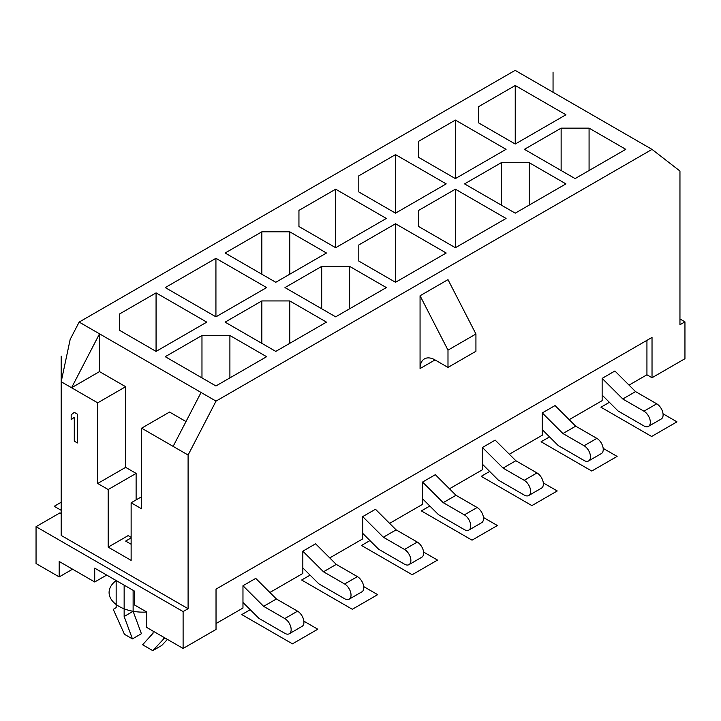 <?xml version="1.0" encoding="UTF-8"?>
<svg xmlns="http://www.w3.org/2000/svg" width="721" height="721" viewBox="0 0 721 721"><rect width="100%" height="100%" fill="white"/><g stroke="black" fill="none" stroke-linecap="round" stroke-linejoin="round"><path stroke-width="1.08" d="M679.957 318.97L684.95 321.854L679.957 324.729L679.957 171.048L652.027 149.391L515.145 70.361L79.148 322.08L70.171 339.411L61.195 381.751L61.195 535.433L188.1 608.704L188.1 455.023L173.13 446.38L201.069 392.467L79.148 322.08M131.132 543.67L130.627 543.958M61.195 381.751L97.705 402.841L97.705 483.476L108.186 489.532L108.186 547.131L131.132 560.379L131.132 502.78L141.604 496.724M108.186 547.131L128.14 535.613L131.132 537.334M131.132 537.911L125.643 541.083L131.132 544.247M108.186 489.532L136.116 473.4L136.116 499.896M97.705 402.841L125.643 386.708L125.643 467.352L136.116 473.4M125.643 386.708L99.507 371.612L99.507 333.832L71.568 387.745L99.507 371.612M186 421.551L169.543 412.051L141.604 428.184L141.604 508.828L131.132 502.78M97.705 483.476L125.643 467.352M141.604 428.184L173.13 446.38M188.1 455.023L216.03 401.11L201.069 392.467M646.935 340.339L646.935 374.785L652.027 377.723L652.027 337.401L216.03 589.12L216.03 629.442L183.107 648.449L183.107 611.588L36.05 526.681L36.05 563.543L59.194 576.908L59.194 561.47L94.712 581.982L106.69 575.07M188.1 608.704L183.107 611.588M652.027 149.391L216.03 401.11M684.95 321.854L684.95 358.716L652.027 377.723M447.993 367.413L475.932 351.28L475.932 334.003L447.993 279.631L420.064 295.754L420.064 368.566A21.161 12.221 60 0 1 424.444 358.878A21.161 12.221 60 0 1 435.024 359.923L447.993 367.413L447.993 350.136L420.064 295.754M475.932 334.003L447.993 350.136M646.935 374.785L629.054 385.113M602.143 395.09L618.104 411.015L643.943 425.94A9.031 5.209 -120 0 0 648.458 426.381A9.031 5.209 -120 0 0 649.846 419.144A9.031 5.209 -120 0 0 643.943 411.195L622.791 398.983L602.143 378.381L602.143 400.651L569.193 419.676M542.282 429.653L558.243 445.578L584.082 460.494A9.031 5.209 -120 0 0 588.597 460.944A9.031 5.209 -120 0 0 589.985 453.707A9.031 5.209 -120 0 0 584.082 445.749L562.93 433.537L542.282 412.935L542.282 435.214L509.332 454.23M482.421 464.216L498.382 480.141L524.221 495.057A9.031 5.209 -120 0 0 528.736 495.507A9.031 5.209 -120 0 0 530.124 488.27A9.031 5.209 -120 0 0 524.221 480.312L503.069 468.1L482.421 447.498L482.421 469.768L449.471 488.793M422.56 498.779L438.521 514.704L464.36 529.62A9.031 5.209 -120 0 0 468.875 530.07A9.031 5.209 -120 0 0 470.263 522.833A9.031 5.209 -120 0 0 464.36 514.875L443.208 502.663L422.56 482.061L422.56 504.33L389.61 523.356M362.699 533.333L378.66 549.258L404.499 564.183A9.031 5.209 -120 0 0 409.014 564.624A9.031 5.209 -120 0 0 410.393 557.396A9.031 5.209 -120 0 0 404.499 549.438L383.347 537.226L362.699 516.624L362.699 538.893L329.749 557.919M94.712 581.982L94.712 568.157L134.62 591.193L134.62 605.018L146.597 611.931L146.597 627.369L183.107 648.449M242.968 602.459L258.938 618.384L284.777 633.299A9.031 5.209 -120 0 0 289.292 633.75A9.031 5.209 -120 0 0 290.671 626.513A9.031 5.209 -120 0 0 284.777 618.555L263.625 606.343L242.968 585.74L242.968 608.019L216.03 623.566M302.829 567.896L318.799 583.821L344.638 598.745A9.031 5.209 -120 0 0 349.153 599.187A9.031 5.209 -120 0 0 350.532 591.95A9.031 5.209 -120 0 0 344.638 583.992L323.486 571.78L302.829 551.177L302.829 573.456L269.888 592.473M648.458 426.381L661.229 419.009A9.031 5.209 -120 0 0 662.617 411.772A9.031 5.209 -120 0 0 656.714 403.814L635.562 391.611L614.914 371L602.143 378.381M72.569 569.193L59.194 576.908M153.077 631.109L153.077 633.191L142.605 644.763L152.78 650.639L161.756 645.457L167.416 639.392M146.597 612.048A34.004 19.629 180 0 1 119.055 606.406A34.004 19.629 180 0 1 116.162 580.54L116.162 607.614L113.269 609.398L124.445 634.282L132.43 638.896L141.406 633.705L133.124 611.309L133.124 590.328M165.055 638.022L163.955 638.662L162.892 636.778M152.78 650.639L163.955 638.662M132.43 638.896L124.147 616.491L124.147 585.146M133.124 611.309L124.147 616.491M289.292 633.75L302.063 626.378A9.031 5.209 -120 0 0 303.442 619.141A9.031 5.209 -120 0 0 297.548 611.183L276.395 598.971L255.739 578.368L242.968 585.74M263.625 606.343L276.395 598.971M542.282 412.935L555.053 405.562L575.7 426.165L596.853 438.377A9.031 5.209 -120 0 1 602.756 446.335A9.031 5.209 -120 0 1 601.368 453.572L588.597 460.944M482.421 447.498L495.192 440.125L515.839 460.728L536.992 472.94A9.031 5.209 -120 0 1 542.895 480.898A9.031 5.209 -120 0 1 541.507 488.135L528.736 495.507M422.56 482.061L435.331 474.688L455.978 495.291L477.131 507.503A9.031 5.209 -120 0 1 483.034 515.461A9.031 5.209 -120 0 1 481.646 522.698L468.875 530.07M362.699 516.624L375.47 509.242L396.117 529.854L417.27 542.066A9.031 5.209 -120 0 1 423.164 550.015A9.031 5.209 -120 0 1 421.785 557.252L409.014 564.624M302.829 551.177L315.6 543.805L336.256 564.408L357.409 576.62A9.031 5.209 -120 0 1 363.303 584.578A9.031 5.209 -120 0 1 361.924 591.815L349.153 599.187M622.791 398.983L635.562 391.611M229.9 335.499L201.97 335.499L165.253 356.697L215.93 385.96L266.617 356.697L229.9 335.499L229.9 377.894M321.692 266.382L284.975 287.58L335.662 316.834L386.339 287.58L349.622 266.382L321.692 266.382L321.692 308.777M455.384 120.074L418.667 141.271L418.667 157.394L455.384 178.592L506.061 149.328L455.384 120.074L455.384 178.592M156.069 351.397L206.756 322.134L156.069 292.879L119.362 314.077L119.362 330.2L156.069 351.397L156.069 292.879M266.617 287.58L215.93 258.316L165.253 287.58L215.93 316.834L266.617 287.58M261.831 300.936L225.114 322.134L275.792 351.397L326.478 322.134L289.761 300.936L261.831 300.936L261.831 343.331M275.792 282.281L326.478 253.017L289.761 231.82L261.831 231.82L225.114 253.017L275.792 282.281M335.662 189.19L298.945 210.388L298.945 226.52L335.662 247.718L386.339 218.454L335.662 189.19L335.662 247.718M395.523 223.753L358.806 244.951L358.806 261.083L395.523 282.281L446.2 253.017L395.523 223.753L395.523 282.281M395.523 213.155L446.2 183.891L395.523 154.627L358.806 175.825L358.806 191.957L395.523 213.155L395.523 154.627M455.384 189.19L418.667 210.388L418.667 226.52L455.384 247.718L506.061 218.454L455.384 189.19L455.384 247.718M464.558 183.891L515.245 213.155L565.922 183.891L529.214 162.694L501.275 162.694L464.558 183.891M515.245 85.511L478.528 106.708L478.528 122.84L515.245 144.029L565.922 114.774L515.245 85.511L515.245 144.029M589.075 128.14L561.136 128.14L524.419 149.328L575.106 178.592L625.783 149.328L589.075 128.14L589.075 170.526M349.622 266.382L349.622 308.777M418.667 141.271L418.667 157.394M201.97 335.499L201.97 377.894M119.362 314.077L119.362 330.2M215.93 258.316L215.93 316.834M289.761 300.936L289.761 343.331M261.831 231.82L261.831 274.214M289.761 231.82L289.761 274.214M298.945 210.388L298.945 226.52M358.806 244.951L358.806 261.083M358.806 175.825L358.806 191.957M418.667 210.388L418.667 226.52M501.275 162.694L501.275 205.088M529.214 162.694L529.214 205.088M478.528 106.708L478.528 122.84M561.136 128.14L561.136 170.526M323.486 571.78L336.256 564.408M383.347 537.226L396.117 529.854M443.208 502.663L455.978 495.291M503.069 468.1L515.839 460.728M562.93 433.537L575.7 426.165M36.05 526.681L59.996 512.856L61.195 513.55M61.195 535.433L61.195 356.111M553.052 92.252L553.052 72.136M77.408 442.955L77.408 414.151L74.29 412.358L71.172 414.845L71.172 419.748L74.29 417.261L74.29 441.153L77.408 442.955M303.865 621.169L317.799 629.217L292.456 643.844L241.778 614.58L250.232 609.696M61.195 510.324L54.21 506.295L61.195 502.258M363.726 586.606L377.66 594.654L352.317 609.281L301.639 580.017L310.093 575.142M423.587 552.052L437.521 560.091L412.178 574.718L361.5 545.464L369.954 540.579M483.449 517.489L497.382 525.528L472.039 540.164L421.361 510.901L429.815 506.016M543.31 482.926L557.243 490.965L531.9 505.601L481.222 476.338L489.676 471.453M603.18 448.363L617.104 456.411L591.77 471.038L541.083 441.775L549.537 436.899M663.041 413.809L676.965 421.848L651.631 436.475L600.944 407.221L609.398 402.336M435.024 359.923L420.064 368.566M284.777 618.555L297.548 611.183M643.943 411.195L656.714 403.814M344.638 583.992L357.409 576.62M404.499 549.438L417.27 542.066M464.36 514.875L477.131 507.503M524.221 480.312L536.992 472.94M584.082 445.749L596.853 438.377"/></g></svg>
